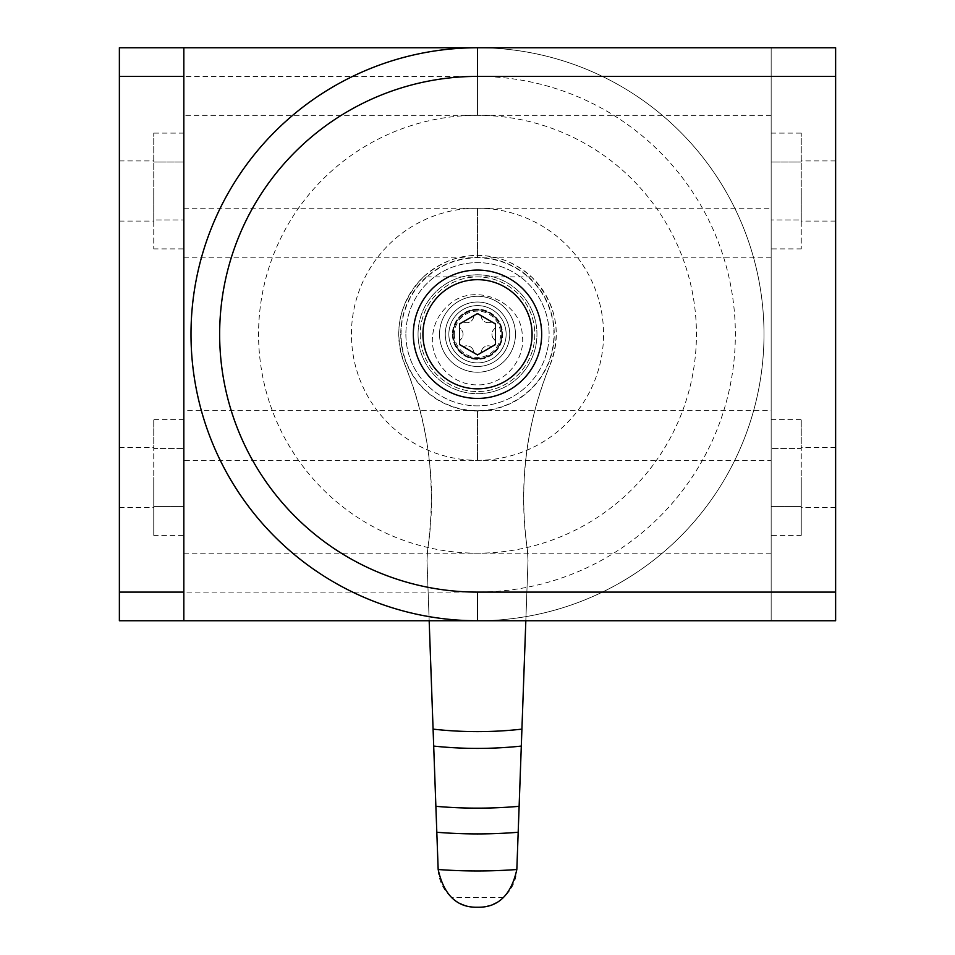 <?xml version="1.0" encoding="UTF-8"?>
<svg xmlns="http://www.w3.org/2000/svg" width="955" height="955" viewBox="0 0 955 955"><rect width="100%" height="100%" fill="white"/><g stroke="black" fill="none" stroke-linecap="round" stroke-linejoin="round"><path stroke-width="0.72" stroke-dasharray="4.78 3.58" d="M531.493 276.878L423.507 276.878C440.148 262.315 458.149 255.176 477.5 255.463C496.875 255.176 514.864 262.315 531.493 276.878C556.467 303.057 562.483 332.829 549.519 366.195A78.788 78.788 0 0 0 477.5 255.463A78.788 78.788 0 0 0 405.481 366.195C429.631 427.9 436.996 489.211 427.577 550.116L426.992 560.573L438.154 869.277C438.739 880.522 443.216 889.929 451.584 897.509C458.913 903.86 467.556 907.107 477.5 907.25C487.444 907.107 496.087 903.86 503.416 897.509C511.785 889.929 516.261 880.522 516.846 869.277L528.008 560.573L527.423 550.116C523.889 526.086 522.827 502.079 524.235 478.097C526.11 441.258 534.537 403.965 549.519 366.195C525.835 424.748 518.47 486.059 527.423 550.116L528.008 560.573L525.835 620.75M400.754 334.25A76.746 76.746 0 0 0 547.645 365.383A76.746 76.746 0 0 0 493.413 259.175A76.746 76.746 0 0 0 400.754 334.25M423.507 276.878C398.533 303.033 392.529 332.806 405.481 366.195C429.177 424.748 436.542 486.059 427.577 550.116L426.992 560.573L429.165 620.75M503.416 897.509L451.584 897.509M432.806 334.25C434.227 323.136 439.205 313.67 447.752 305.851C473.214 280.758 521.036 301.255 522.194 334.25C526.312 358.913 504.574 386.011 476.521 384.877C449.244 384.758 428.89 358.304 432.806 334.25M439.539 334.25A37.961 37.961 0 0 0 496.481 367.126A37.961 37.961 0 0 0 496.481 301.374A37.961 37.961 0 0 0 439.539 334.25A37.961 37.961 0 0 0 496.481 367.126A37.961 37.961 0 0 0 496.481 301.374A37.961 37.961 0 0 0 439.539 334.25A37.961 37.961 0 0 0 496.481 367.126A37.961 37.961 0 0 0 496.481 301.374A37.961 37.961 0 0 0 439.539 334.25A37.961 37.961 0 0 0 496.481 367.126A37.961 37.961 0 0 0 496.481 301.374A37.961 37.961 0 0 0 439.539 334.25M490.249 322.384A7.019 7.019 0 0 1 481.404 317.275A7.019 7.019 0 0 0 490.249 322.384A4.011 4.011 0 0 1 494.153 329.141A4.011 4.011 0 0 0 490.249 322.384M405.875 334.25A71.625 71.625 0 0 0 513.312 396.277A71.625 71.625 0 0 0 513.312 272.223A71.625 71.625 0 0 0 405.875 334.25A71.625 71.625 0 0 0 513.312 396.277A71.625 71.625 0 0 0 513.312 272.223A71.625 71.625 0 0 0 405.875 334.25M448.85 334.25A28.65 28.65 0 0 0 491.825 359.056A28.65 28.65 0 0 0 491.825 309.444A28.65 28.65 0 0 0 448.85 334.25A28.65 28.65 0 0 0 491.825 359.056A28.65 28.65 0 0 0 491.825 309.444A28.65 28.65 0 0 0 448.85 334.25M454.341 334.25A23.159 23.159 0 0 0 489.079 354.305A23.159 23.159 0 0 0 489.079 314.195A23.159 23.159 0 0 0 454.341 334.25M418.051 334.25A59.449 59.449 0 0 0 507.224 385.736A59.449 59.449 0 0 0 507.224 282.764A59.449 59.449 0 0 0 418.051 334.25A59.449 59.449 0 0 0 507.224 385.736A59.449 59.449 0 0 0 507.224 282.764A59.449 59.449 0 0 0 418.051 334.25M420.2 334.25A57.3 57.3 0 0 0 506.15 383.874A57.3 57.3 0 0 0 506.15 284.626A57.3 57.3 0 0 0 420.2 334.25A57.3 57.3 0 0 0 506.15 383.874A57.3 57.3 0 0 0 506.15 284.626A57.3 57.3 0 0 0 420.2 334.25M494.153 339.359A7.019 7.019 0 0 1 494.153 329.141A7.019 7.019 0 0 0 494.153 339.359A4.011 4.011 0 0 1 490.249 346.116A4.011 4.011 0 0 0 494.153 339.359M481.404 351.225A7.019 7.019 0 0 1 490.249 346.116A7.019 7.019 0 0 0 481.404 351.225A4.011 4.011 0 0 1 473.596 351.225A4.011 4.011 0 0 0 481.404 351.225M473.596 317.275A7.019 7.019 0 0 1 464.751 322.384A4.011 4.011 0 0 0 460.847 329.141A7.019 7.019 0 0 1 460.847 339.359A4.011 4.011 0 0 0 464.751 346.116A7.019 7.019 0 0 1 473.596 351.225A7.019 7.019 0 0 0 464.751 346.116A4.011 4.011 0 0 1 460.847 339.359A7.019 7.019 0 0 0 460.847 329.141A4.011 4.011 0 0 1 464.751 322.384A7.019 7.019 0 0 0 473.596 317.275A4.011 4.011 0 0 1 481.404 317.275A4.011 4.011 0 0 0 473.596 317.275M452.431 334.25A25.069 25.069 0 0 0 490.034 355.964A25.069 25.069 0 0 0 490.034 312.536A25.069 25.069 0 0 0 452.431 334.25A25.069 25.069 0 0 0 490.034 355.964A25.069 25.069 0 0 0 490.034 312.536A25.069 25.069 0 0 0 452.431 334.25M477.5 362.9A28.65 28.65 0 0 1 452.694 319.925A28.65 28.65 0 0 1 502.306 319.925A28.65 28.65 0 0 1 477.5 362.9M477.5 305.6A28.65 28.65 0 0 0 452.694 348.575A28.65 28.65 0 0 0 502.306 348.575A28.65 28.65 0 0 0 477.5 305.6M477.5 310.077A24.173 24.173 0 0 0 456.562 346.343A24.173 24.173 0 0 0 498.438 346.343A24.173 24.173 0 0 0 477.5 310.077M477.5 313.574L495.406 323.912L495.406 344.588L477.5 354.926L459.594 344.588L459.594 323.912L477.5 313.574M477.5 388.828A54.578 54.578 0 0 1 430.239 306.961A54.578 54.578 0 0 1 524.761 306.961A54.578 54.578 0 0 1 477.5 388.828M801.245 191L801.245 221.083L801.245 191M801.245 219.948L801.245 133.103L801.245 248.897L801.245 219.948L771.163 219.948L801.245 219.948M771.163 248.897L771.163 219.948L771.163 248.897L801.245 248.897M771.163 162.052L771.163 219.948L771.163 162.052L801.245 162.052L771.163 162.052M771.163 208.19L771.163 620.75L771.163 208.19L477.5 208.19A126.06 126.06 0 0 0 351.44 334.25A126.06 126.06 0 0 0 477.5 460.31L771.163 460.31M835.625 592.1L835.625 620.75L771.163 620.75L771.163 47.75L477.5 47.75A286.5 286.5 0 0 0 191 334.25A286.5 286.5 0 0 0 477.5 620.75L771.163 620.75L771.163 47.75L835.625 47.75L835.625 592.1L771.163 592.1M771.163 448.552L771.163 506.448L771.163 448.552L801.245 448.552L801.245 419.603L801.245 506.448L801.245 448.552L771.163 448.552M771.163 535.397L771.163 506.448L771.163 535.397L801.245 535.397L801.245 506.448L801.245 535.397M835.625 477.5L835.625 447.418L835.625 477.5M801.245 477.5L801.245 507.583L801.245 477.5M835.625 191L835.625 160.918L835.625 191M771.163 115.316L477.5 115.316A218.934 218.934 0 0 0 258.566 334.25A218.934 218.934 0 0 0 477.5 553.184L771.163 553.184M119.375 76.4L477.5 76.4A257.85 257.85 0 0 1 735.35 334.25A257.85 257.85 0 0 1 477.5 592.1L119.375 592.1L119.375 47.75L477.5 47.75A286.5 286.5 0 0 0 191 334.25A286.5 286.5 0 0 0 477.5 620.75L771.163 620.75M771.163 257.814L477.5 257.814A76.436 76.436 0 0 0 401.064 334.25A76.436 76.436 0 0 0 477.5 410.686L771.163 410.686M453.148 334.25A24.352 24.352 0 0 0 477.5 358.603A24.352 24.352 0 0 0 501.853 334.25A24.352 24.352 0 0 0 477.5 309.898A24.352 24.352 0 0 0 453.148 334.25M477.5 358.603A24.352 24.352 0 0 1 456.406 322.074A24.352 24.352 0 0 1 498.594 322.074A24.352 24.352 0 0 1 477.5 358.603A24.352 24.352 0 0 1 453.148 334.25A24.352 24.352 0 0 1 477.5 309.898A24.352 24.352 0 0 1 501.853 334.25A24.352 24.352 0 0 1 477.5 358.603A24.352 24.352 0 0 0 498.594 322.074A24.352 24.352 0 0 0 456.406 322.074A24.352 24.352 0 0 0 477.5 358.603M477.5 76.4L477.5 47.75A286.5 286.5 0 0 1 764 334.25A286.5 286.5 0 0 1 477.5 620.75L183.838 620.75L183.838 115.316L477.5 115.316L477.5 47.75A286.5 286.5 0 0 0 191 334.25A286.5 286.5 0 0 0 477.5 620.75L119.375 620.75L119.375 592.1M477.5 302.019A32.231 32.231 0 0 0 449.59 350.366A32.231 32.231 0 0 0 505.41 350.366A32.231 32.231 0 0 0 477.5 302.019A32.231 32.231 0 0 0 445.269 334.25A32.231 32.231 0 0 0 477.5 366.481A32.231 32.231 0 0 0 509.731 334.25A32.231 32.231 0 0 0 477.5 302.019A32.231 32.231 0 0 1 505.41 350.366A32.231 32.231 0 0 1 449.59 350.366A32.231 32.231 0 0 1 477.5 302.019A32.231 32.231 0 0 1 509.731 334.25A32.231 32.231 0 0 1 477.5 366.481A32.231 32.231 0 0 1 445.269 334.25A32.231 32.231 0 0 1 477.5 302.019M771.163 419.603L801.245 419.603M771.163 506.448L801.245 506.448L771.163 506.448M771.163 133.103L801.245 133.103M153.755 191L153.755 221.083L153.755 191M153.755 219.948L153.755 133.103L153.755 248.897L153.755 219.948L183.838 219.948L153.755 219.948M183.838 248.897L183.838 219.948L183.838 248.897L153.755 248.897M183.838 162.052L183.838 219.948L183.838 162.052L153.755 162.052L183.838 162.052M183.838 553.184L477.5 553.184A218.934 218.934 0 0 0 696.434 334.25A218.934 218.934 0 0 0 477.5 115.316L477.5 47.75L183.838 47.75L183.838 620.75L183.838 115.316M183.838 448.552L183.838 506.448L183.838 448.552L153.755 448.552L153.755 419.603L153.755 506.448L153.755 448.552L183.838 448.552M183.838 535.397L183.838 506.448L183.838 535.397L153.755 535.397L153.755 506.448L153.755 535.397M119.375 477.5L119.375 447.418L119.375 477.5M153.755 477.5L153.755 507.583L153.755 477.5M119.375 191L119.375 160.918L119.375 191M477.5 592.1L477.5 620.75A286.5 286.5 0 0 0 764 334.25A286.5 286.5 0 0 0 477.5 47.75A286.5 286.5 0 0 1 764 334.25A286.5 286.5 0 0 1 477.5 620.75A286.5 286.5 0 0 0 764 334.25A286.5 286.5 0 0 0 477.5 47.75A286.5 286.5 0 0 1 764 334.25A286.5 286.5 0 0 1 477.5 620.75L183.838 620.75M183.838 208.19L477.5 208.19A126.06 126.06 0 0 1 603.56 334.25A126.06 126.06 0 0 1 477.5 460.31L183.838 460.31M183.838 257.814L477.5 257.814A76.436 76.436 0 0 1 553.936 334.25A76.436 76.436 0 0 1 477.5 410.686L183.838 410.686M477.5 270.074A64.176 64.176 0 0 0 421.919 366.338A64.176 64.176 0 0 0 533.081 366.338A64.176 64.176 0 0 0 477.5 270.074M183.838 419.603L153.755 419.603M183.838 506.448L153.755 506.448L183.838 506.448M183.838 133.103L153.755 133.103M835.625 76.4L771.163 76.4M477.5 410.686L477.5 460.31L477.5 410.686M477.5 257.814L477.5 208.19L477.5 257.814M835.625 447.418L801.245 447.418M835.625 507.583L801.245 507.583M835.625 160.918L801.245 160.918M835.625 221.083L801.245 221.083M119.375 507.583L153.755 507.583M119.375 447.418L153.755 447.418M119.375 221.083L153.755 221.083M119.375 160.918L153.755 160.918"/><path stroke-width="1.43" d="M438.166 869.516A536.71 536.71 0 0 0 516.834 869.516C511.176 895.086 498.056 907.668 477.5 907.25C456.979 907.704 443.872 895.122 438.166 869.516L435.874 806.318A473.895 473.895 0 0 0 519.126 806.318L525.835 620.75M519.126 806.318L516.834 869.516M429.165 620.75L435.874 806.318M495.406 323.912L477.5 313.574L459.594 323.912L459.594 344.588L477.5 354.926L495.406 344.588L495.406 323.912M477.5 388.828A54.578 54.578 0 0 1 430.239 306.961A54.578 54.578 0 0 1 524.761 306.961A54.578 54.578 0 0 1 477.5 388.828M835.625 76.4L835.625 47.75L477.5 47.75A286.5 286.5 0 0 0 191 334.25A286.5 286.5 0 0 0 477.5 620.75L835.625 620.75L835.625 76.4L477.5 76.4L477.5 47.75A286.5 286.5 0 0 0 191 334.25A286.5 286.5 0 0 0 477.5 620.75L183.838 620.75L183.838 47.75L477.5 47.75L119.375 47.75L119.375 592.1L183.838 592.1M771.163 620.75L477.5 620.75L477.5 592.1L835.625 592.1M477.5 270.074A64.176 64.176 0 0 1 533.081 366.338A64.176 64.176 0 0 1 421.919 366.338A64.176 64.176 0 0 1 477.5 270.074M183.838 620.75L119.375 620.75L119.375 592.1M433.081 729.131A397.364 397.364 0 0 0 521.919 729.131M436.817 832.259A499.668 499.668 0 0 0 518.183 832.259M433.701 746.082A414.148 414.148 0 0 0 521.299 746.082M477.5 76.4A257.85 257.85 0 0 0 219.65 334.25A257.85 257.85 0 0 0 477.5 592.1M119.375 76.4L183.838 76.4"/></g></svg>
